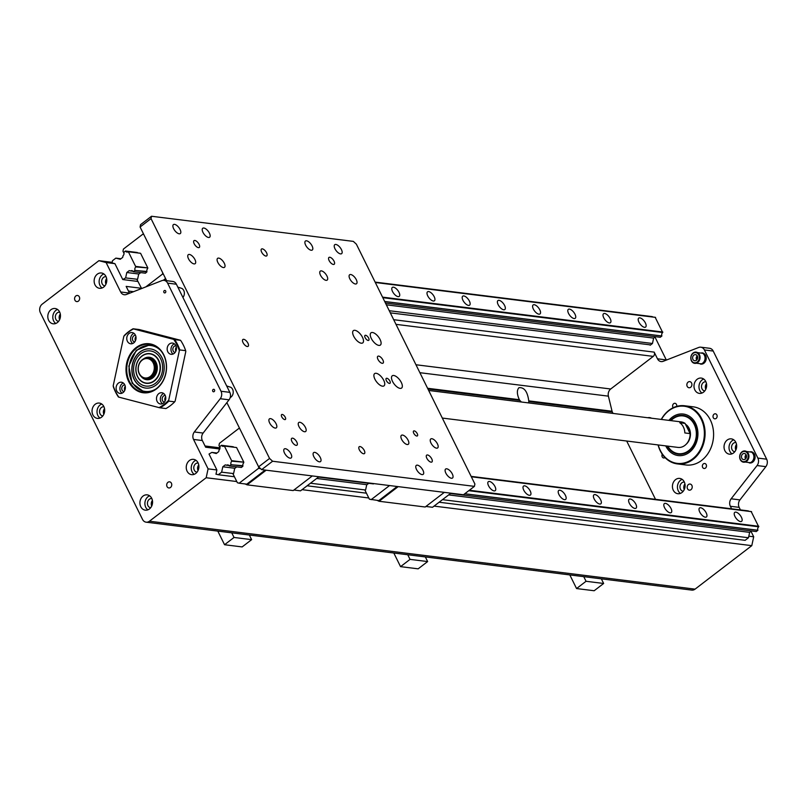 <?xml version="1.0" encoding="UTF-8"?>
<svg xmlns="http://www.w3.org/2000/svg" width="807" height="807" viewBox="0 0 807 807"><rect width="100%" height="100%" fill="white"/><g stroke="black" fill="none" stroke-linecap="round" stroke-linejoin="round"><path stroke-width="1.21" d="M690.116 433.611L684.84 432.945A12.851 10.511 -82.9 0 0 679.787 422.747L685.072 423.403L690.116 433.611A12.851 10.511 97.1 0 1 677.981 447.411L442.307 418.066M428.668 390.467L681.158 421.9A12.851 10.511 97.1 0 1 685.072 423.403M148.902 358.247A10.279 8.413 97.1 0 1 149.295 358.278A10.279 8.413 97.1 0 1 156.326 366.065A10.279 8.413 97.1 0 1 152.281 377.081A10.279 8.413 97.1 0 1 146.763 378.685A10.279 8.413 97.1 0 1 146.36 378.624M152.977 360.527A9.765 7.989 97.1 0 1 155.963 369.475A9.765 7.989 97.1 0 1 150.869 377.414M149.295 358.278L149.89 358.358A10.279 8.413 -82.9 0 0 149.588 358.328M147.056 378.715A10.279 8.413 -82.9 0 0 147.348 378.755A10.279 8.413 -82.9 0 0 152.866 377.151M148.165 358.147A10.279 8.413 97.1 0 1 148.508 358.187A10.279 8.413 97.1 0 1 155.58 369.424A10.279 8.413 97.1 0 1 145.966 378.584A10.279 8.413 97.1 0 1 145.633 378.533M139.339 373.58A9.765 7.989 97.1 0 1 146.238 358.54A9.765 7.989 97.1 0 1 153.229 372.683A9.765 7.989 97.1 0 1 139.339 373.58M139.268 373.893A10.279 8.413 -82.9 0 0 145.29 378.503A10.279 8.413 -82.9 0 0 154.914 369.344A10.279 8.413 -82.9 0 0 147.832 358.096A10.279 8.413 -82.9 0 0 139.581 362.958A10.279 8.413 -82.9 0 0 139.268 373.893M154.117 380.793A14.718 12.044 -82.9 0 0 159.907 365.026A14.718 12.044 -82.9 0 0 149.85 353.87A14.718 12.044 -82.9 0 0 136.08 366.993A14.718 12.044 -82.9 0 0 146.208 383.093A14.718 12.044 -82.9 0 0 154.117 380.793M146.319 383.103A14.718 12.044 -82.9 0 0 146.43 383.123A14.718 12.044 -82.9 0 0 154.329 380.823A14.718 12.044 -82.9 0 0 160.119 365.057A14.718 12.044 -82.9 0 0 150.062 353.9A14.718 12.044 -82.9 0 0 149.961 353.89M156.175 384.969A19.721 16.13 -82.9 0 0 163.932 363.856A19.721 16.13 -82.9 0 0 150.465 348.917A19.721 16.13 -82.9 0 0 132.025 366.489A19.721 16.13 -82.9 0 0 145.593 388.056A19.721 16.13 -82.9 0 0 156.175 384.969M145.684 388.066A19.721 16.13 97.1 0 1 132.287 373.086A19.721 16.13 97.1 0 1 140.055 352.013A19.721 16.13 97.1 0 1 150.556 348.927M155.438 383.305A17.714 14.496 -82.9 0 0 155.337 352.74A17.714 14.496 -82.9 0 0 133.569 369.435A17.714 14.496 -82.9 0 0 155.438 383.305M154.298 380.995A14.95 12.226 -82.9 0 0 160.179 364.986A14.95 12.226 -82.9 0 0 149.961 353.658A14.95 12.226 -82.9 0 0 135.98 366.983A14.95 12.226 -82.9 0 0 146.269 383.325A14.95 12.226 -82.9 0 0 154.298 380.995M150.031 353.668A14.95 12.226 -82.9 0 0 138.814 359.549M136.897 374.882A14.95 12.226 -82.9 0 0 146.329 383.335M667.772 446.14A19.015 15.565 -82.9 0 0 678.394 453.675A19.015 15.565 -82.9 0 0 696.179 436.728A19.015 15.565 -82.9 0 0 683.095 415.928A19.015 15.565 -82.9 0 0 670.95 420.629M686.212 444.203A11.823 9.674 -82.9 0 0 687.342 425.763A11.823 9.674 -82.9 0 0 685.94 424.543M678.536 453.695A19.015 15.565 -82.9 0 0 678.687 453.716A19.015 15.565 -82.9 0 0 696.481 436.758A19.015 15.565 -82.9 0 0 683.388 415.968A19.015 15.565 -82.9 0 0 683.236 415.948M658.24 444.95A28.79 23.554 -82.9 0 0 660.318 450.457A28.79 23.554 -82.9 0 0 695.432 456.389A28.79 23.554 -82.9 0 0 696.976 412.982A28.79 23.554 -82.9 0 0 661.417 419.448M678.152 455.562L678.162 455.562A20.921 17.118 97.1 0 1 665.896 446.18A20.921 17.118 97.1 0 1 665.755 445.888A20.921 17.118 -82.9 0 0 665.896 446.18A20.921 17.118 -82.9 0 0 678.152 455.562A20.921 17.118 -82.9 0 0 697.732 436.92A20.921 17.118 -82.9 0 0 683.327 414.041A20.921 17.118 -82.9 0 0 668.922 420.376A20.921 17.118 97.1 0 1 683.327 414.041L683.327 414.041M658.068 444.929A29.304 23.968 -82.9 0 0 660.237 450.78A29.304 23.968 -82.9 0 0 677.416 463.914A29.304 23.968 -82.9 0 0 704.824 437.798A29.304 23.968 -82.9 0 0 684.659 405.76A29.304 23.968 -82.9 0 0 661.246 419.428M677.416 463.914L685.92 464.973A29.304 23.968 -82.9 0 0 701.646 460.394A29.304 23.968 -82.9 0 0 713.176 429.021A29.304 23.968 -82.9 0 0 693.163 406.819L684.659 405.76M667.207 446.069A19.529 15.979 -82.9 0 0 689.955 450.175A19.529 15.979 -82.9 0 0 693.445 422.152A19.529 15.979 -82.9 0 0 670.385 420.558M686.757 425.692A11.823 9.674 97.1 0 1 689.602 431.463M701.999 352.871A5.659 4.63 97.1 0 1 702.292 352.901A5.659 4.63 97.1 0 1 706.186 359.075A5.659 4.63 97.1 0 1 700.9 364.118A5.659 4.63 97.1 0 1 700.607 364.068M701.818 352.841A5.659 4.63 97.1 0 1 705.6 359.004A5.659 4.63 97.1 0 1 700.415 364.058L700.9 364.118M694.534 352.266L702.635 353.274A5.659 4.63 97.1 0 1 705.015 358.933A5.659 4.63 97.1 0 1 701.323 363.836L693.223 362.827A5.659 4.63 97.1 0 1 691.387 360.749A5.659 4.63 97.1 0 1 694.534 352.266A5.659 4.63 97.1 0 1 700.022 358.308A5.659 4.63 97.1 0 1 693.223 362.827M691.458 360.436A5.145 4.206 97.1 0 1 695.19 352.578A5.145 4.206 97.1 0 1 698.771 360.093A5.145 4.206 97.1 0 1 691.458 360.436M692.931 359.347A3.087 2.522 97.1 0 1 693.052 356.079A3.087 2.522 97.1 0 1 695.523 354.646A3.087 2.522 97.1 0 1 697.641 358.015A3.087 2.522 97.1 0 1 694.756 360.769A3.087 2.522 97.1 0 1 692.931 359.347M697.399 358.954L697.319 357.42M750.853 451.728A5.659 4.63 97.1 0 1 751.146 451.749A5.659 4.63 97.1 0 1 755.039 457.932A5.659 4.63 97.1 0 1 749.753 462.976A5.659 4.63 97.1 0 1 749.461 462.925M751.146 451.749L750.671 451.688A5.659 4.63 97.1 0 1 754.454 457.862A5.659 4.63 97.1 0 1 749.279 462.915M743.388 451.123L751.488 452.132A5.659 4.63 97.1 0 1 753.869 457.781A5.659 4.63 97.1 0 1 750.177 462.683L742.077 461.675A5.659 4.63 97.1 0 1 740.281 459.667A5.659 4.63 97.1 0 1 743.388 451.123A5.659 4.63 97.1 0 1 748.876 457.166A5.659 4.63 97.1 0 1 742.077 461.675M740.352 459.354A5.145 4.206 97.1 0 1 743.983 451.436A5.145 4.206 97.1 0 1 747.665 458.88A5.145 4.206 97.1 0 1 740.352 459.354M741.804 458.235A3.087 2.522 97.1 0 1 741.905 454.956A3.087 2.522 97.1 0 1 744.377 453.494A3.087 2.522 97.1 0 1 746.505 456.873A3.087 2.522 97.1 0 1 743.62 459.617A3.087 2.522 97.1 0 1 741.804 458.235M746.253 457.821L746.162 456.288M386.846 378.261A3.087 1.382 -127.5 0 1 389.579 380.521A3.087 1.382 -127.5 0 1 389.993 383.285A3.087 1.382 -127.5 0 1 387.027 381.671A3.087 1.382 -127.5 0 1 386.24 378.392A3.087 1.382 -127.5 0 1 386.846 378.261M365.601 335.278A3.087 1.382 -127.5 0 1 368.335 337.538A3.087 1.382 -127.5 0 1 368.759 340.302A3.087 1.382 -127.5 0 1 365.783 338.698A3.087 1.382 -127.5 0 1 365.006 335.409A3.087 1.382 -127.5 0 1 365.601 335.278M230.197 397.589A5.659 4.63 -82.9 0 0 233.223 392.525A5.659 4.63 -82.9 0 0 230.802 387.31L226.666 385.938M182.927 297.44A5.659 4.63 -82.9 0 0 181.948 288.462L177.802 287.09M613.048 413.426L612.301 411.923A3.087 2.522 97.1 0 1 612.059 411.247L608.397 396.156A6.174 5.044 97.1 0 1 610.717 388.994L653.267 356.381A3.087 2.522 -82.9 0 0 654.174 352.124L393.695 319.703M193.539 439.442L202.335 440.531A6.174 5.044 97.1 0 1 203.122 433.066L194.326 431.967A6.174 5.044 -82.9 0 0 193.539 439.442L208.085 468.867L216.881 469.956L209.023 454.059L211.868 452.394L216.256 453.534L218.727 451.648L219.07 450.013A2.673 2.189 -82.9 0 0 219.807 446.594L221.491 445.303A2.673 2.189 -82.9 0 0 224.346 445.968L231.861 461.19A2.673 2.189 -82.9 0 0 231.064 464.661L229.37 465.952A2.673 2.189 -82.9 0 0 226.596 465.236L225.264 464.882L222.803 466.779L221.643 472.166L218.283 474.738L216.548 474.284L216.135 473.437M236.794 481.547L206.178 477.734L149.446 521.211A6.174 5.044 97.1 0 1 146.138 522.179L691.76 590.099A6.174 5.044 -82.9 0 0 695.069 589.14L751.791 545.653L753.698 536.786L748.825 536.181M753.698 536.786L751.004 531.329M740.412 509.903L739.162 507.361A6.174 5.044 97.1 0 1 739.938 499.896L731.142 498.797A6.174 5.044 -82.9 0 0 730.355 506.271L731.606 508.803M202.335 440.531L205.644 447.219L219.786 448.985M146.138 522.179A6.174 5.044 97.1 0 1 142.526 519.415L40.35 312.682A6.174 5.044 97.1 0 1 42.176 304.168L98.908 260.681L106.121 262.557L114.917 263.657L111.457 262.759L112.042 262.83L112.506 260.701L115.855 258.129L120.243 259.269L122.714 257.383L123.057 255.738A2.673 2.189 -82.9 0 0 123.794 252.329L125.478 251.038A2.673 2.189 -82.9 0 0 128.333 251.703L135.848 266.925A2.673 2.189 -82.9 0 0 135.051 270.395L133.357 271.687A2.673 2.189 -82.9 0 0 130.583 270.96L129.251 270.617L126.79 272.504L125.63 277.901L122.775 279.555L114.917 263.657M751.791 545.653L434.065 506.1M368.799 497.98L302.06 489.667M104.537 408.655A4.63 3.783 -82.9 0 0 103.841 414.263M104.416 412.649A3.42 2.794 97.1 0 1 104.698 410.36M650.613 344.912L390.316 312.864M137.896 281.441L123.37 279.636M106.121 262.557L120.667 291.983A6.174 5.044 -82.9 0 0 124.278 294.747A6.174 5.044 -82.9 0 0 126.366 294.484L161.884 280.634A6.174 5.044 97.1 0 1 163.972 280.362A6.174 5.044 97.1 0 1 167.594 283.126L176.39 284.225A6.174 5.044 -82.9 0 0 172.779 281.451L163.972 280.362M129.544 293.244A6.174 5.044 97.1 0 1 129.463 293.082L126.154 286.394L141.275 288.27M666.36 360.073A6.174 5.044 97.1 0 1 666.279 359.912L657.483 358.812L654.174 352.124M666.279 359.912L654.991 337.054M170.499 487.478A3.087 2.522 97.1 0 1 168.845 487.963A3.087 2.522 97.1 0 1 166.736 485.622A3.087 2.522 97.1 0 1 167.947 482.314A3.087 2.522 97.1 0 1 169.611 481.84A3.087 2.522 97.1 0 1 171.709 484.17A3.087 2.522 97.1 0 1 170.499 487.478M78.4 301.122A3.087 2.522 97.1 0 1 76.746 301.596A3.087 2.522 97.1 0 1 74.637 299.266A3.087 2.522 97.1 0 1 75.848 295.957A3.087 2.522 97.1 0 1 77.502 295.473A3.087 2.522 97.1 0 1 79.611 297.813A3.087 2.522 97.1 0 1 78.4 301.122M198.623 468.917A3.42 2.794 97.1 0 1 198.905 466.628M152.291 504.425A3.42 2.794 97.1 0 1 152.573 502.136M60.182 318.069A3.42 2.794 97.1 0 1 60.475 315.779M106.514 282.561A3.42 2.794 97.1 0 1 106.796 280.271M216.881 469.956L215.963 474.213L216.548 474.284M112.153 262.336L98.908 260.681M208.085 468.867L206.178 477.734M521.433 402.017A9.25 4.146 -127.5 0 1 519.839 400.413L519.355 399.707C516.863 394.209 516.722 390.205 518.941 387.703C524.237 387.158 527.506 391.556 528.756 400.877L528.756 401.523A9.25 4.146 -127.5 0 1 528.656 402.915M655.506 499.331L626.686 441.026M569.823 574.927L576.561 588.555L586.043 581.282L583.754 576.662M586.043 581.282L603.646 583.471L594.164 590.744L576.561 588.555M603.646 583.471L601.356 578.851M393.816 553.007L400.554 566.645L410.037 559.372L427.639 561.561L425.35 556.941M427.639 561.561L418.157 568.834L400.554 566.645M410.037 559.372L407.757 554.742M251.633 539.651L242.15 546.924L224.548 544.725L234.03 537.462L251.633 539.651L249.343 535.021M217.809 531.097L224.548 544.725M231.75 532.832L234.03 537.462M748.341 510.892L471.127 476.372L748.341 510.892A2.673 2.189 97.1 0 0 748.583 511.235M450.518 493.491L756.27 531.551L757.904 530.249A2.673 2.189 97.1 0 1 758.711 526.779L751.186 511.557L471.298 476.715M439.119 502.226L745.133 540.327L748.482 537.755L749.642 532.368L751.478 530.956M221.441 445.293L233.102 446.745M224.346 445.968L236.592 447.552L243.825 462.179L231.861 461.19M221.491 445.303L233.294 446.765M464.701 493.803L757.894 530.31M231.044 464.721L242.927 465.73A2.502 2.048 97.1 0 1 243.492 463.097L243.643 462.734A2.673 2.189 97.1 0 1 243.714 462.663M229.42 465.962L241.374 467.465L242.897 466.194M318.513 477.058L373.47 483.897M226.596 465.236L229.067 465.538M222.803 466.779L234.918 468.282M316.677 478.46L366.923 484.714M448.682 494.893L749.642 532.368M218.283 474.738L234.423 476.745M307.114 485.794L366.428 493.178M735.853 512.132A5.659 2.532 -127.5 0 1 740.866 516.278A5.659 2.532 -127.5 0 1 741.623 521.342A5.659 2.532 -127.5 0 1 736.176 518.397A5.659 2.532 -127.5 0 1 734.743 512.374A5.659 2.532 -127.5 0 1 735.853 512.132M700.647 507.744A5.659 2.532 -127.5 0 1 705.661 511.89A5.659 2.532 -127.5 0 1 706.428 516.964A5.659 2.532 -127.5 0 1 700.98 514.019A5.659 2.532 -127.5 0 1 699.548 507.986A5.659 2.532 -127.5 0 1 700.647 507.744M489.445 481.456A5.659 2.532 -127.5 0 1 494.459 485.602A5.659 2.532 -127.5 0 1 495.216 490.666A5.659 2.532 -127.5 0 1 489.768 487.721A5.659 2.532 -127.5 0 1 488.336 481.698A5.659 2.532 -127.5 0 1 489.445 481.456M559.846 490.222A5.659 2.532 -127.5 0 1 564.86 494.368A5.659 2.532 -127.5 0 1 565.626 499.432A5.659 2.532 -127.5 0 1 560.169 496.487A5.659 2.532 -127.5 0 1 558.737 490.454A5.659 2.532 -127.5 0 1 559.846 490.222M630.247 498.988A5.659 2.532 -127.5 0 1 635.26 503.134A5.659 2.532 -127.5 0 1 636.027 508.198A5.659 2.532 -127.5 0 1 630.57 505.253A5.659 2.532 -127.5 0 1 629.147 499.22A5.659 2.532 -127.5 0 1 630.247 498.988M665.452 503.366A5.659 2.532 -127.5 0 1 670.466 507.512A5.659 2.532 -127.5 0 1 671.222 512.586A5.659 2.532 -127.5 0 1 665.775 509.631A5.659 2.532 -127.5 0 1 664.343 503.608A5.659 2.532 -127.5 0 1 665.452 503.366M595.041 494.6A5.659 2.532 -127.5 0 1 600.055 498.746A5.659 2.532 -127.5 0 1 600.822 503.82A5.659 2.532 -127.5 0 1 595.374 500.875A5.659 2.532 -127.5 0 1 593.942 494.842A5.659 2.532 -127.5 0 1 595.041 494.6M524.641 485.834A5.659 2.532 -127.5 0 1 529.654 489.98A5.659 2.532 -127.5 0 1 530.421 495.054A5.659 2.532 -127.5 0 1 524.974 492.109A5.659 2.532 -127.5 0 1 523.541 486.076A5.659 2.532 -127.5 0 1 524.641 485.834M652.328 316.626L375.114 282.107L652.328 316.626A2.673 2.189 97.1 0 0 652.57 316.969M385.484 303.079L660.257 337.286L661.891 335.984A2.673 2.189 97.1 0 1 662.698 332.514L655.173 317.292L375.285 282.45M650.21 345.225L652.47 343.489L653.63 338.093L655.466 336.69M125.428 251.027L137.089 252.48M128.333 251.703L140.579 253.287L147.812 267.914L135.848 266.925M125.478 251.038L137.281 252.5M384.717 301.536L661.881 336.045M135.031 270.456L146.914 271.465A2.502 2.048 97.1 0 1 147.479 268.832L147.631 268.469A2.673 2.189 97.1 0 1 147.701 268.398M133.407 271.697L145.452 273.2M130.583 270.96L133.054 271.273M126.79 272.504L138.905 274.017M386.341 304.824L653.63 338.093M639.84 317.867A5.659 2.532 -127.5 0 1 644.854 322.013A5.659 2.532 -127.5 0 1 645.61 327.077A5.659 2.532 -127.5 0 1 640.163 324.132A5.659 2.532 -127.5 0 1 638.73 318.099A5.659 2.532 -127.5 0 1 639.84 317.867M604.635 313.479A5.659 2.532 -127.5 0 1 609.648 317.625A5.659 2.532 -127.5 0 1 610.415 322.699A5.659 2.532 -127.5 0 1 604.968 319.754A5.659 2.532 -127.5 0 1 603.535 313.721A5.659 2.532 -127.5 0 1 604.635 313.479M393.433 287.191A5.659 2.532 -127.5 0 1 398.446 291.337A5.659 2.532 -127.5 0 1 399.203 296.401A5.659 2.532 -127.5 0 1 393.755 293.455A5.659 2.532 -127.5 0 1 392.323 287.423A5.659 2.532 -127.5 0 1 393.433 287.191M463.833 295.947A5.659 2.532 -127.5 0 1 468.847 300.093A5.659 2.532 -127.5 0 1 469.613 305.167A5.659 2.532 -127.5 0 1 464.156 302.222A5.659 2.532 -127.5 0 1 462.724 296.189A5.659 2.532 -127.5 0 1 463.833 295.947M534.234 304.713A5.659 2.532 -127.5 0 1 539.247 308.859A5.659 2.532 -127.5 0 1 540.014 313.933A5.659 2.532 -127.5 0 1 534.557 310.988A5.659 2.532 -127.5 0 1 533.134 304.955A5.659 2.532 -127.5 0 1 534.234 304.713M569.439 309.101A5.659 2.532 -127.5 0 1 574.453 313.247A5.659 2.532 -127.5 0 1 575.209 318.311A5.659 2.532 -127.5 0 1 569.762 315.366A5.659 2.532 -127.5 0 1 568.33 309.343A5.659 2.532 -127.5 0 1 569.439 309.101M499.029 300.335A5.659 2.532 -127.5 0 1 504.042 304.481A5.659 2.532 -127.5 0 1 504.809 309.545A5.659 2.532 -127.5 0 1 499.362 306.599A5.659 2.532 -127.5 0 1 497.929 300.577A5.659 2.532 -127.5 0 1 499.029 300.335M428.628 291.569A5.659 2.532 -127.5 0 1 433.641 295.715A5.659 2.532 -127.5 0 1 434.408 300.789A5.659 2.532 -127.5 0 1 428.961 297.833A5.659 2.532 -127.5 0 1 427.528 291.811A5.659 2.532 -127.5 0 1 428.628 291.569M198.744 464.923A4.63 3.783 -82.9 0 0 198.048 470.531M152.422 500.441A4.63 3.783 -82.9 0 0 151.716 506.039M106.645 278.566A4.63 3.783 -82.9 0 0 105.949 284.165M60.313 314.074A4.63 3.783 -82.9 0 0 59.617 319.683M125.256 386.311A3.389 2.774 -82.9 0 0 124.752 390.427M125.156 389.287A2.532 2.068 97.1 0 1 125.378 387.521M59.718 312.188A4.63 3.783 -82.9 0 0 59.698 312.188A4.63 3.783 -82.9 0 0 57.216 312.904A4.63 3.783 -82.9 0 0 55.39 317.857A4.63 3.783 -82.9 0 0 58.558 321.368A4.63 3.783 -82.9 0 0 58.578 321.368M57.327 322.598A7.707 6.305 97.1 0 1 53.191 323.809A7.707 6.305 97.1 0 1 47.875 315.376A7.707 6.305 97.1 0 1 55.088 308.506A7.707 6.305 97.1 0 1 60.364 314.347A7.707 6.305 97.1 0 1 57.327 322.598M57.509 309.444A7.707 6.305 -82.9 0 0 52.869 316.001A7.707 6.305 -82.9 0 0 55.764 323.486M106.05 276.67A4.63 3.783 -82.9 0 0 106.03 276.67A4.63 3.783 -82.9 0 0 103.548 277.396A4.63 3.783 -82.9 0 0 101.722 282.349A4.63 3.783 -82.9 0 0 104.88 285.849A4.63 3.783 -82.9 0 0 104.91 285.86M103.659 287.09A7.707 6.305 97.1 0 1 99.513 288.291A7.707 6.305 97.1 0 1 94.207 279.868A7.707 6.305 97.1 0 1 101.42 272.988A7.707 6.305 97.1 0 1 106.685 278.829A7.707 6.305 97.1 0 1 103.659 287.09M103.841 273.936A7.707 6.305 -82.9 0 0 99.2 280.483A7.707 6.305 -82.9 0 0 102.086 287.968M151.827 498.544A4.63 3.783 -82.9 0 0 151.807 498.544A4.63 3.783 -82.9 0 0 149.315 499.271A4.63 3.783 -82.9 0 0 147.499 504.224A4.63 3.783 -82.9 0 0 150.657 507.724A4.63 3.783 -82.9 0 0 150.677 507.724M149.426 508.965A7.707 6.305 97.1 0 1 145.29 510.165A7.707 6.305 97.1 0 1 139.984 501.732A7.707 6.305 97.1 0 1 147.197 494.862A7.707 6.305 97.1 0 1 152.462 500.703A7.707 6.305 97.1 0 1 149.426 508.965M149.608 495.811A7.707 6.305 -82.9 0 0 144.967 502.358A7.707 6.305 -82.9 0 0 147.863 509.842M198.149 463.036A4.63 3.783 -82.9 0 0 198.129 463.026A4.63 3.783 -82.9 0 0 195.647 463.753A4.63 3.783 -82.9 0 0 193.831 468.706A4.63 3.783 -82.9 0 0 196.989 472.216A4.63 3.783 -82.9 0 0 197.009 472.216M195.758 473.447A7.707 6.305 97.1 0 1 191.622 474.657A7.707 6.305 97.1 0 1 186.316 466.224A7.707 6.305 97.1 0 1 193.529 459.344A7.707 6.305 97.1 0 1 198.794 465.195A7.707 6.305 97.1 0 1 195.758 473.447M195.94 460.293A7.707 6.305 -82.9 0 0 191.299 466.839A7.707 6.305 -82.9 0 0 194.194 474.334M103.952 406.768A4.63 3.783 -82.9 0 0 103.921 406.758A4.63 3.783 -82.9 0 0 101.44 407.485A4.63 3.783 -82.9 0 0 99.624 412.438A4.63 3.783 -82.9 0 0 102.782 415.948A4.63 3.783 -82.9 0 0 102.802 415.948M101.551 417.179A7.707 6.305 97.1 0 1 97.415 418.389A7.707 6.305 97.1 0 1 92.109 409.956A7.707 6.305 97.1 0 1 99.322 403.076A7.707 6.305 97.1 0 1 104.587 408.917A7.707 6.305 97.1 0 1 101.551 417.179M101.732 404.025A7.707 6.305 -82.9 0 0 97.092 410.571A7.707 6.305 -82.9 0 0 99.987 418.066M203.122 433.066L229.047 399.818A6.174 5.044 -82.9 0 0 229.834 392.353L176.39 284.225M229.834 392.353L221.027 391.254L167.594 283.126M221.027 391.254A6.174 5.044 97.1 0 1 220.25 398.719L229.047 399.818M194.326 431.967L220.25 398.719M176.229 350.137A2.532 2.068 97.1 0 1 176.451 348.372M135.818 339.626A2.532 2.068 97.1 0 1 136.04 337.861M165.566 399.798A2.532 2.068 97.1 0 1 165.778 398.033M165.294 292.739A1.261 1.039 97.1 0 1 163.75 291.549A1.261 1.039 97.1 0 1 165.798 291.377A1.261 1.039 97.1 0 1 165.294 292.739M214.158 391.587A1.261 1.039 97.1 0 1 212.604 390.406A1.261 1.039 97.1 0 1 214.652 390.235A1.261 1.039 97.1 0 1 214.158 391.587M382.8 297.672L662.698 332.514M382.538 297.137L662.799 332.02M375.316 282.5L655.577 317.393M384.687 301.475L661.891 335.984M389.256 310.715L652.47 343.489M125.63 277.901L137.493 279.293A1.029 0.837 97.1 0 0 137.674 278.879L138.592 274.602A1.029 0.837 97.1 0 1 138.986 273.956L140.741 272.615M115.855 258.129L120.909 258.754M135.959 266.431L147.812 267.914M135.051 270.395L146.894 271.868M128.727 251.804L140.579 253.287M141.608 288.533L137.039 279.706L137.483 279.373M146.884 271.929L145.411 273.2M145.805 286.899L162.479 274.118L162.752 272.867M143.787 234.494L142.768 234.232L123.431 249.05L122.967 251.229L124.016 253.358M143.717 234.353L142.768 234.232M163.236 280.332L165.556 278.556M163.428 274.239L162.479 274.118M165.889 279.212L164.325 280.402M231.972 460.706L243.825 462.179M224.739 446.079L236.592 447.552M231.064 464.661L242.907 466.133M442.468 499.654L748.482 537.755M221.643 472.166L233.505 473.568A1.029 0.837 97.1 0 0 233.687 473.144L234.605 468.867A1.029 0.837 97.1 0 1 234.998 468.221L236.754 466.88M310.463 483.222L365.51 490A1.029 0.837 97.1 0 0 365.692 489.577L366.61 485.3A1.029 0.837 97.1 0 1 367.003 484.654L368.759 483.312M293.919 490.02L300.527 490.848L318.906 476.755M239.8 428.769L238.781 428.497L219.443 443.325L218.979 445.494L220.029 447.623M239.729 428.618L238.781 428.497M265.16 470.067L246.791 484.16L239.154 483.201L258.492 468.383L258.795 466.991M260.58 468.645L258.492 468.383M233.495 473.638L233.052 473.981L237.389 482.747L239.154 483.201M266.179 470.199L247.083 484.836L245.136 483.948M247.083 484.836L293.203 490.575L312.299 475.938M211.868 452.394L216.922 453.03M468.776 490.686L758.711 526.779M469.341 490.252L758.812 526.295M464.771 493.753L757.904 530.249M471.328 476.776L751.589 511.658M397.165 486.5L378.796 500.592L369.394 499.18L365.057 490.414L365.5 490.071M373.278 483.877L373.934 483.605M371.159 499.644L389.539 485.552M450.911 493.188L432.532 507.28L425.925 506.453M398.184 486.631L379.088 501.268L377.141 500.38M379.088 501.268L425.208 507.008L444.304 492.371M151.514 216.256L140.569 224.649L140.085 227.009L151.03 218.616L151.514 216.256L353.335 241.384L356.371 244.178L474.899 484.008L474.415 486.369L463.47 494.752L261.65 469.634L272.595 461.241L269.558 458.447L258.613 466.829L261.65 469.634M474.415 486.369L272.595 461.241M285.396 448.722A5.659 2.532 -127.5 0 1 290.409 452.858A5.659 2.532 -127.5 0 1 291.176 457.932A5.659 2.532 -127.5 0 1 285.728 454.987A5.659 2.532 -127.5 0 1 284.296 448.954A5.659 2.532 -127.5 0 1 285.396 448.722M314.73 452.374A5.659 2.532 -127.5 0 1 319.743 456.52A5.659 2.532 -127.5 0 1 320.51 461.584A5.659 2.532 -127.5 0 1 315.063 458.638A5.659 2.532 -127.5 0 1 313.63 452.606A5.659 2.532 -127.5 0 1 314.73 452.374M299.861 422.283A5.659 2.532 -127.5 0 1 304.875 426.429A5.659 2.532 -127.5 0 1 305.641 431.503A5.659 2.532 -127.5 0 1 300.194 428.547A5.659 2.532 -127.5 0 1 298.761 422.525A5.659 2.532 -127.5 0 1 299.861 422.283M270.527 418.631A5.659 2.532 -127.5 0 1 275.54 422.777A5.659 2.532 -127.5 0 1 276.307 427.851A5.659 2.532 -127.5 0 1 270.859 424.896A5.659 2.532 -127.5 0 1 269.427 418.873A5.659 2.532 -127.5 0 1 270.527 418.631M189.383 254.447A5.659 2.532 -127.5 0 1 194.396 258.593A5.659 2.532 -127.5 0 1 195.163 263.667A5.659 2.532 -127.5 0 1 189.716 260.722A5.659 2.532 -127.5 0 1 188.283 254.689A5.659 2.532 -127.5 0 1 189.383 254.447M218.717 258.099A5.659 2.532 -127.5 0 1 223.731 262.245A5.659 2.532 -127.5 0 1 224.497 267.319A5.659 2.532 -127.5 0 1 219.05 264.373A5.659 2.532 -127.5 0 1 217.618 258.341A5.659 2.532 -127.5 0 1 218.717 258.099M203.848 228.018A5.659 2.532 -127.5 0 1 208.862 232.164A5.659 2.532 -127.5 0 1 209.628 237.228A5.659 2.532 -127.5 0 1 204.181 234.282A5.659 2.532 -127.5 0 1 202.749 228.26A5.659 2.532 -127.5 0 1 203.848 228.018M174.514 224.366A5.659 2.532 -127.5 0 1 179.527 228.512A5.659 2.532 -127.5 0 1 180.294 233.576A5.659 2.532 -127.5 0 1 174.847 230.631A5.659 2.532 -127.5 0 1 173.414 224.608A5.659 2.532 -127.5 0 1 174.514 224.366M306.519 240.799A5.659 2.532 -127.5 0 1 311.532 244.945A5.659 2.532 -127.5 0 1 312.299 250.009A5.659 2.532 -127.5 0 1 306.852 247.063A5.659 2.532 -127.5 0 1 305.419 241.041A5.659 2.532 -127.5 0 1 306.519 240.799M321.388 270.88A5.659 2.532 -127.5 0 1 326.401 275.026A5.659 2.532 -127.5 0 1 327.168 280.1A5.659 2.532 -127.5 0 1 321.721 277.154A5.659 2.532 -127.5 0 1 320.288 271.122A5.659 2.532 -127.5 0 1 321.388 270.88M350.722 274.531A5.659 2.532 -127.5 0 1 355.736 278.677A5.659 2.532 -127.5 0 1 356.502 283.751A5.659 2.532 -127.5 0 1 351.055 280.806A5.659 2.532 -127.5 0 1 349.623 274.773A5.659 2.532 -127.5 0 1 350.722 274.531M335.853 244.45A5.659 2.532 -127.5 0 1 340.867 248.596A5.659 2.532 -127.5 0 1 341.633 253.66A5.659 2.532 -127.5 0 1 336.186 250.715A5.659 2.532 -127.5 0 1 334.754 244.692A5.659 2.532 -127.5 0 1 335.853 244.45M431.866 438.715A5.659 2.532 -127.5 0 1 436.88 442.861A5.659 2.532 -127.5 0 1 437.646 447.935A5.659 2.532 -127.5 0 1 432.199 444.99A5.659 2.532 -127.5 0 1 430.767 438.958A5.659 2.532 -127.5 0 1 431.866 438.715M446.735 468.806A5.659 2.532 -127.5 0 1 451.749 472.952A5.659 2.532 -127.5 0 1 452.515 478.016A5.659 2.532 -127.5 0 1 447.068 475.071A5.659 2.532 -127.5 0 1 445.635 469.038A5.659 2.532 -127.5 0 1 446.735 468.806M417.401 465.155A5.659 2.532 -127.5 0 1 422.414 469.301A5.659 2.532 -127.5 0 1 423.181 474.365A5.659 2.532 -127.5 0 1 417.733 471.419A5.659 2.532 -127.5 0 1 416.301 465.387A5.659 2.532 -127.5 0 1 417.401 465.155M402.532 435.064A5.659 2.532 -127.5 0 1 407.545 439.21A5.659 2.532 -127.5 0 1 408.312 444.284A5.659 2.532 -127.5 0 1 402.864 441.338A5.659 2.532 -127.5 0 1 401.432 435.306A5.659 2.532 -127.5 0 1 402.532 435.064M416.775 436.032A3.087 1.382 -127.5 0 1 414.041 433.773A3.087 1.382 -127.5 0 1 413.628 431.009A3.087 1.382 -127.5 0 1 414.223 430.877A3.087 1.382 -127.5 0 1 416.957 433.137A3.087 1.382 -127.5 0 1 417.38 435.901A3.087 1.382 -127.5 0 1 416.775 436.032M284.77 419.6A3.087 1.382 -127.5 0 1 282.036 417.34A3.087 1.382 -127.5 0 1 281.623 414.576A3.087 1.382 -127.5 0 1 282.218 414.445A3.087 1.382 -127.5 0 1 284.952 416.705A3.087 1.382 -127.5 0 1 285.375 419.469A3.087 1.382 -127.5 0 1 284.77 419.6M376.133 373.288A7.707 3.45 -127.5 0 1 382.972 378.947A7.707 3.45 -127.5 0 1 384.011 385.857A7.707 3.45 -127.5 0 1 376.576 381.842A7.707 3.45 -127.5 0 1 374.63 373.621A7.707 3.45 -127.5 0 1 376.133 373.288M393.735 375.487A7.707 3.45 -127.5 0 1 400.565 381.136A7.707 3.45 -127.5 0 1 401.614 388.046A7.707 3.45 -127.5 0 1 394.179 384.031A7.707 3.45 -127.5 0 1 392.232 375.81A7.707 3.45 -127.5 0 1 393.735 375.487M372.491 332.504A7.707 3.45 -127.5 0 1 379.33 338.153A7.707 3.45 -127.5 0 1 380.369 345.073A7.707 3.45 -127.5 0 1 372.935 341.048A7.707 3.45 -127.5 0 1 370.988 332.827A7.707 3.45 -127.5 0 1 372.491 332.504M354.888 330.315A7.707 3.45 -127.5 0 1 361.728 335.964A7.707 3.45 -127.5 0 1 362.767 342.884A7.707 3.45 -127.5 0 1 355.342 338.859A7.707 3.45 -127.5 0 1 353.385 330.638A7.707 3.45 -127.5 0 1 354.888 330.315M269.558 458.447L151.03 218.616M243.714 339.313A4.307 1.927 -127.5 0 1 247.527 342.471A4.307 1.927 -127.5 0 1 248.112 346.334A4.307 1.927 -127.5 0 1 247.275 346.516A4.307 1.927 -127.5 0 1 243.462 343.358A4.307 1.927 -127.5 0 1 242.877 339.495A4.307 1.927 -127.5 0 1 243.714 339.313M378.654 356.109A4.307 1.927 -127.5 0 1 382.468 359.266A4.307 1.927 -127.5 0 1 383.053 363.13A4.307 1.927 -127.5 0 1 382.215 363.311A4.307 1.927 -127.5 0 1 378.392 360.154A4.307 1.927 -127.5 0 1 377.817 356.291A4.307 1.927 -127.5 0 1 378.654 356.109M194.86 240.456A4.307 1.927 -127.5 0 1 197.544 242.161A4.307 1.927 -127.5 0 1 199.258 247.477A4.307 1.927 -127.5 0 1 195.112 245.227A4.307 1.927 -127.5 0 1 194.023 240.637A4.307 1.927 -127.5 0 1 194.86 240.456M292.568 438.161A4.307 1.927 -127.5 0 1 295.745 440.42A4.307 1.927 -127.5 0 1 297.38 444.163A4.307 1.927 -127.5 0 1 296.966 445.182A4.307 1.927 -127.5 0 1 292.82 442.942A4.307 1.927 -127.5 0 1 291.731 438.352A4.307 1.927 -127.5 0 1 292.568 438.161M360.043 446.564A4.307 1.927 -127.5 0 1 363.856 449.721A4.307 1.927 -127.5 0 1 364.441 453.584A4.307 1.927 -127.5 0 1 363.604 453.766A4.307 1.927 -127.5 0 1 359.781 450.609A4.307 1.927 -127.5 0 1 359.196 446.745A4.307 1.927 -127.5 0 1 360.043 446.564M262.325 248.859A4.307 1.927 -127.5 0 1 266.149 252.016A4.307 1.927 -127.5 0 1 266.724 255.88A4.307 1.927 -127.5 0 1 265.886 256.061A4.307 1.927 -127.5 0 1 262.073 252.904A4.307 1.927 -127.5 0 1 261.488 249.04A4.307 1.927 -127.5 0 1 262.325 248.859M329.801 257.262A4.307 1.927 -127.5 0 1 332.484 258.956A4.307 1.927 -127.5 0 1 334.199 264.272A4.307 1.927 -127.5 0 1 330.043 262.033A4.307 1.927 -127.5 0 1 328.953 257.443A4.307 1.927 -127.5 0 1 329.801 257.262M427.508 454.966A4.307 1.927 -127.5 0 1 430.686 457.216A4.307 1.927 -127.5 0 1 432.32 460.958A4.307 1.927 -127.5 0 1 431.906 461.977A4.307 1.927 -127.5 0 1 427.76 459.738A4.307 1.927 -127.5 0 1 426.671 455.148A4.307 1.927 -127.5 0 1 427.508 454.966M140.085 227.009L166.615 280.685M226.878 402.612L258.613 466.829M135.929 336.66A3.389 2.774 -82.9 0 0 135.415 340.766M176.33 347.171A3.389 2.774 -82.9 0 0 175.825 351.277M165.667 396.822A3.389 2.774 -82.9 0 0 165.153 400.938M173.727 339.394L133.468 328.913A105.475 6.486 -167.9 0 1 133.074 328.772L138.945 329.508A105.475 6.486 -167.9 0 1 139.924 329.72L180.183 340.191A105.475 6.486 -167.9 0 1 180.576 340.332L174.705 339.606A105.475 6.486 -167.9 0 1 173.727 339.394A43.185 35.326 97.1 0 1 179.336 350.742A105.475 60.303 -75.4 0 1 179.81 349.935L185.681 350.672A105.475 60.303 -75.4 0 1 185.792 351.549L175.159 401.029A105.475 60.303 -75.4 0 1 174.685 401.836A43.699 35.75 97.1 0 1 165.919 408.554L160.048 407.828A43.699 35.75 97.1 0 0 168.824 401.109A105.475 60.303 -75.4 0 1 168.713 400.222A43.185 35.326 97.1 0 1 159.07 407.616A105.475 6.486 12.1 0 0 160.048 407.828M174.685 401.836L168.824 401.109M133.074 328.772A43.699 35.75 97.1 0 0 124.308 335.5A105.475 60.303 104.6 0 0 123.824 336.307L113.202 385.786A105.475 60.303 104.6 0 0 113.313 386.664A43.699 35.75 97.1 0 0 118.417 396.994A105.475 6.486 12.1 0 0 118.811 397.135L159.07 407.616M168.713 400.222L179.336 350.742M123.824 336.307A43.185 35.326 97.1 0 1 133.468 328.913M118.811 397.135A43.185 35.326 97.1 0 1 113.202 385.786M118.397 383.113A5.659 4.63 97.1 0 1 121.433 382.225A5.659 4.63 97.1 0 1 125.327 388.409A5.659 4.63 97.1 0 1 120.031 393.453A5.659 4.63 97.1 0 1 116.168 389.166A5.659 4.63 97.1 0 1 118.397 383.113M135.415 335.107A5.659 4.63 97.1 0 1 135.243 341.119A5.659 4.63 97.1 0 1 130.704 343.792A5.659 4.63 97.1 0 1 126.81 337.608A5.659 4.63 97.1 0 1 132.096 332.565A5.659 4.63 97.1 0 1 135.415 335.107M174.141 353.416A5.659 4.63 97.1 0 1 171.104 354.303A5.659 4.63 97.1 0 1 167.21 348.12A5.659 4.63 97.1 0 1 172.506 343.076A5.659 4.63 97.1 0 1 176.37 347.363A5.659 4.63 97.1 0 1 174.141 353.416M157.123 401.422A5.659 4.63 97.1 0 1 157.294 395.41A5.659 4.63 97.1 0 1 161.834 392.737A5.659 4.63 97.1 0 1 165.728 398.92A5.659 4.63 97.1 0 1 160.442 403.964A5.659 4.63 97.1 0 1 157.123 401.422M163.781 354.838A24.674 20.185 97.1 0 1 146.339 392.848A24.674 20.185 97.1 0 1 128.686 357.108A24.674 20.185 97.1 0 1 163.781 354.838M163.71 355.161A24.16 19.772 97.1 0 1 162.974 380.854A24.16 19.772 97.1 0 1 143.575 392.283A24.16 19.772 97.1 0 1 126.941 365.864A24.16 19.772 97.1 0 1 149.547 344.327A24.16 19.772 97.1 0 1 163.71 355.161M174.705 339.606A43.699 35.75 97.1 0 1 179.81 349.935M180.576 340.332A43.699 35.75 97.1 0 1 185.681 350.672M165.233 395.44A3.389 2.774 -82.9 0 0 162.611 397.135A3.389 2.774 -82.9 0 0 162.54 400.665A3.389 2.774 -82.9 0 0 164.396 402.168M175.896 345.789A3.389 2.774 -82.9 0 0 174.221 346.324A3.389 2.774 -82.9 0 0 172.869 349.875A3.389 2.774 -82.9 0 0 175.058 352.508M135.495 335.278A3.389 2.774 -82.9 0 0 132.873 336.963A3.389 2.774 -82.9 0 0 132.802 340.504A3.389 2.774 -82.9 0 0 134.658 341.997M124.823 384.929A3.389 2.774 -82.9 0 0 123.148 385.474A3.389 2.774 -82.9 0 0 121.796 389.024A3.389 2.774 -82.9 0 0 123.985 391.657M162.409 403.692A5.659 4.63 97.1 0 1 160.936 401.896A5.659 4.63 97.1 0 1 163.68 393.483M173.081 354.031A5.659 4.63 97.1 0 1 171.023 348.594A5.659 4.63 97.1 0 1 174.342 343.822M132.671 343.52A5.659 4.63 97.1 0 1 130.623 338.083A5.659 4.63 97.1 0 1 133.942 333.311M122.008 393.18A5.659 4.63 97.1 0 1 122.21 383.587A5.659 4.63 97.1 0 1 123.279 382.972M657.483 358.812A6.174 5.044 -82.9 0 0 661.094 361.576A6.174 5.044 -82.9 0 0 663.193 361.314L698.701 347.464A6.174 5.044 97.1 0 1 700.789 347.192A6.174 5.044 97.1 0 1 704.41 349.956L757.854 458.083A6.174 5.044 97.1 0 1 757.067 465.558L731.142 498.797M757.067 465.558L765.863 466.648L739.938 499.896M765.863 466.648A6.174 5.044 -82.9 0 0 766.65 459.183L757.854 458.083M704.41 349.956L713.206 351.055L766.65 459.183M713.206 351.055A6.174 5.044 -82.9 0 0 709.595 348.281L700.789 347.192M716.122 418.44A2.532 2.068 97.1 0 1 713.025 416.069A2.532 2.068 97.1 0 1 717.12 415.726A2.532 2.068 97.1 0 1 716.122 418.44M705.459 468.1A2.532 2.068 97.1 0 1 702.362 465.73A2.532 2.068 97.1 0 1 706.448 465.387A2.532 2.068 97.1 0 1 705.459 468.1M665.029 457.599A2.532 2.068 97.1 0 1 662.254 454.22M673.22 407.696A2.532 2.068 97.1 0 1 674.985 403.308A2.532 2.068 97.1 0 1 676.669 406.395M706.488 383.658A4.63 3.783 -82.9 0 0 705.792 389.256M705.893 381.761A4.63 3.783 -82.9 0 0 705.873 381.761A4.63 3.783 -82.9 0 0 703.391 382.488A4.63 3.783 -82.9 0 0 701.576 387.441A4.63 3.783 -82.9 0 0 704.733 390.941A4.63 3.783 -82.9 0 0 704.753 390.951M703.502 392.182A7.707 6.305 97.1 0 1 699.366 393.382A7.707 6.305 97.1 0 1 694.06 384.959A7.707 6.305 97.1 0 1 701.273 378.08A7.707 6.305 97.1 0 1 706.539 383.92A7.707 6.305 97.1 0 1 703.502 392.182M703.684 379.028A7.707 6.305 -82.9 0 0 699.044 385.575A7.707 6.305 -82.9 0 0 701.939 393.059M736.529 444.435A4.63 3.783 -82.9 0 0 735.833 450.044M735.934 442.549A4.63 3.783 -82.9 0 0 735.913 442.549A4.63 3.783 -82.9 0 0 733.432 443.265A4.63 3.783 -82.9 0 0 731.616 448.228A4.63 3.783 -82.9 0 0 734.774 451.728A4.63 3.783 -82.9 0 0 734.794 451.728M733.543 452.959A7.707 6.305 97.1 0 1 729.407 454.17A7.707 6.305 97.1 0 1 724.101 445.736A7.707 6.305 97.1 0 1 731.313 438.867A7.707 6.305 97.1 0 1 736.579 444.707A7.707 6.305 97.1 0 1 733.543 452.959M733.724 439.805A7.707 6.305 -82.9 0 0 729.084 446.362A7.707 6.305 -82.9 0 0 731.979 453.847M684.941 483.988A4.63 3.783 -82.9 0 0 684.245 489.587M684.346 482.092A4.63 3.783 -82.9 0 0 684.326 482.092A4.63 3.783 -82.9 0 0 681.844 482.818A4.63 3.783 -82.9 0 0 680.019 487.771A4.63 3.783 -82.9 0 0 683.186 491.271A4.63 3.783 -82.9 0 0 683.206 491.271M681.955 492.512A7.707 6.305 97.1 0 1 677.819 493.713A7.707 6.305 97.1 0 1 672.503 485.279A7.707 6.305 97.1 0 1 679.716 478.41A7.707 6.305 97.1 0 1 684.992 484.25A7.707 6.305 97.1 0 1 681.955 492.512M682.137 479.358A7.707 6.305 -82.9 0 0 677.497 485.905A7.707 6.305 -82.9 0 0 680.392 493.39M647.759 417.744A7.707 6.305 97.1 0 1 649.675 417.623A7.707 6.305 97.1 0 1 651.511 418.208M690.661 387.269A3.087 2.522 97.1 0 1 689.007 387.753A3.087 2.522 97.1 0 1 686.878 384.384A3.087 2.522 97.1 0 1 689.763 381.63A3.087 2.522 97.1 0 1 691.871 383.971A3.087 2.522 97.1 0 1 690.661 387.269M690.974 489.678A3.087 2.522 97.1 0 1 689.319 490.162A3.087 2.522 97.1 0 1 687.191 486.792A3.087 2.522 97.1 0 1 690.076 484.039A3.087 2.522 97.1 0 1 692.184 486.379A3.087 2.522 97.1 0 1 690.974 489.678M141.215 376.546A11.308 9.25 -82.9 0 0 152.705 377.938A11.308 9.25 -82.9 0 0 156.064 362.363A11.308 9.25 -82.9 0 0 143.404 358.994M160.643 350.49A23.131 18.924 -82.9 0 0 135.727 351.66A23.131 18.924 -82.9 0 0 131.975 381.772A23.131 18.924 -82.9 0 0 155.852 389.014M697.248 355.867A2.825 2.31 -82.9 0 0 696.522 359.629A2.825 2.31 -82.9 0 0 696.734 360.003M697.319 356.008A2.522 2.058 -82.9 0 0 696.834 359.882M746.102 454.724A2.825 2.31 -82.9 0 0 745.396 458.517A2.825 2.31 -82.9 0 0 745.587 458.85M746.172 454.855A2.522 2.058 -82.9 0 0 745.688 458.739M610.717 388.994L415.958 364.754M419.882 372.693L608.397 396.156M730.355 506.271L739.162 507.361M128.454 291.055L133.538 291.68M395.995 324.353L653.267 356.381M695.069 589.14L149.446 521.211M129.463 293.082L120.667 291.983M612.059 411.247L528.756 400.877M528.756 401.523L612.301 411.923M427.932 388.974L519.839 400.413M519.355 399.707L427.589 388.278M149.89 358.358C154.046 357.098 161.38 368.264 152.664 377.192L146.763 378.685M148.508 358.187L147.832 358.096M145.966 378.584L145.29 378.503M150.586 344.488L136.282 350.288L128.817 366.096L132.177 383.244L144.624 392.373M697.228 355.847L696.189 357.864L696.713 360.023M746.092 454.694L745.043 456.712L745.567 458.87M220.029 447.855L205.039 445.989"/></g></svg>
